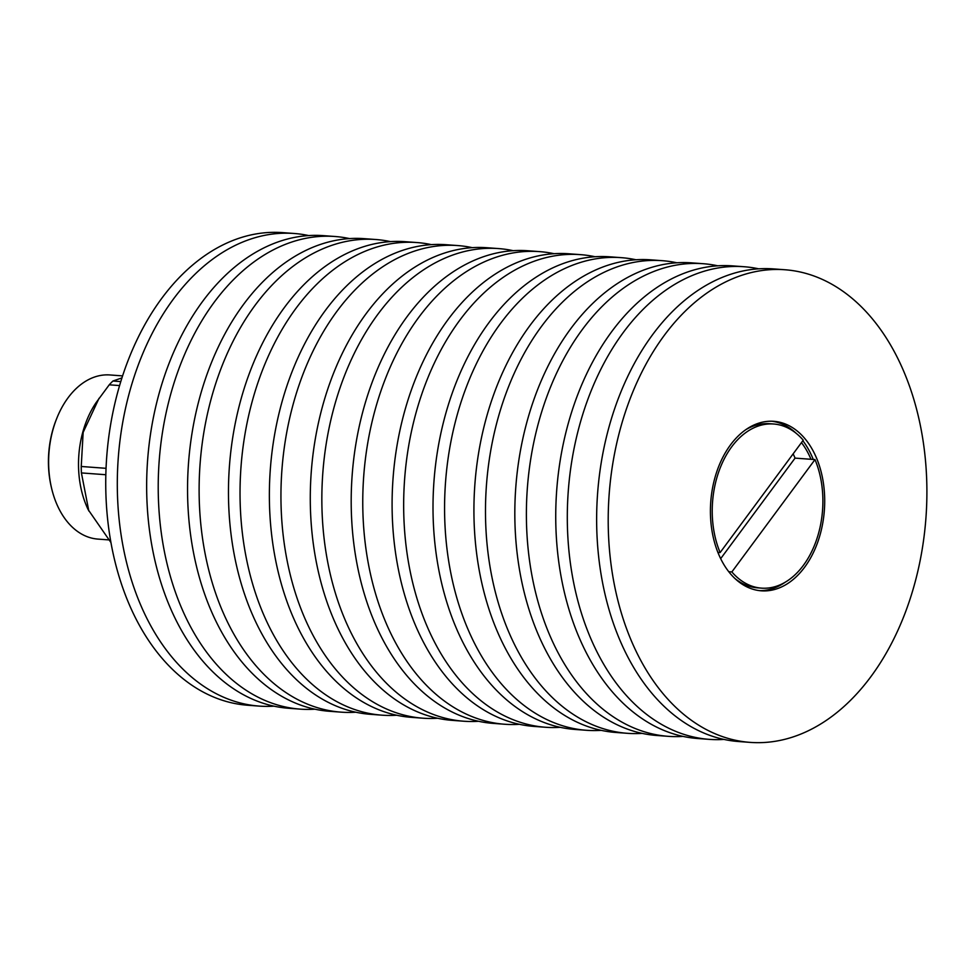 <?xml version="1.0" encoding="UTF-8"?>
<svg xmlns="http://www.w3.org/2000/svg" width="975" height="975" viewBox="0 0 975 975"><rect width="100%" height="100%" fill="white"/><g stroke="black" fill="none" stroke-linecap="round" stroke-linejoin="round"><path stroke-width="1.46" d="M720.659 558.663L795.064 458.116L814.99 459.578A82.29 55.148 94.2 0 1 814.149 546.134A82.29 55.148 94.2 0 1 761.487 588.132A82.29 55.148 94.2 0 1 731.859 571.935L814.99 459.578M728.739 571.703L731.859 571.935M734.821 578.419A82.29 55.148 94.2 0 0 757.502 587.84L761.487 588.132M56.867 418.129L56.416 419.262A79.597 53.345 94.2 0 0 51.382 487.39L51.663 488.572A82.29 55.148 -85.8 0 1 56.867 418.129A82.29 55.148 -85.8 0 1 110.017 374.961L122.606 375.899M108.615 539.882L97.878 539.09A82.29 55.148 -85.8 0 1 78.256 531.96A82.29 55.148 -85.8 0 1 51.663 488.572M110.918 542.49L88.201 509.693A82.29 55.148 -85.8 0 1 96.111 402.614L109.237 384.808A95.343 63.911 94.2 0 1 112.917 381.018L121.96 377.898M88.822 510.985L81.412 472.924A95.343 63.911 94.2 0 1 81.242 466.477L83.155 432.364L99.036 398.312M112.917 381.018L120.803 381.603M119.608 385.576L109.237 384.808M81.242 466.477L106.043 468.317M105.836 474.727L81.412 472.924M824.472 508.658A84.983 56.964 94.2 0 0 773.821 421.322A84.983 56.964 94.2 0 0 710.751 501.869A84.983 56.964 94.2 0 0 761.292 590.813A84.983 56.964 94.2 0 0 824.472 508.658M926.25 513.301A236.949 158.827 94.2 0 0 785.021 269.758A236.949 158.827 94.2 0 0 609.156 494.362A236.949 158.827 94.2 0 0 750.092 742.377A236.949 158.827 94.2 0 0 926.25 513.301M308.709 235.572A236.949 158.827 94.2 0 0 294.109 233.476L282.543 232.623A236.949 158.827 94.2 0 0 106.689 457.226A236.949 158.827 94.2 0 0 247.613 705.242L259.192 706.095A236.949 158.827 94.2 0 0 273.926 706.168M294.109 233.476A236.949 158.827 94.2 0 0 118.255 458.079A236.949 158.827 94.2 0 0 259.192 706.095M349.623 238.607A236.949 158.827 94.2 0 0 335.022 236.498L323.456 235.645A236.949 158.827 94.2 0 0 147.603 460.249A236.949 158.827 94.2 0 0 288.527 708.264L300.093 709.118A236.949 158.827 94.2 0 0 314.84 709.191M335.022 236.498A236.949 158.827 94.2 0 0 159.169 461.102A236.949 158.827 94.2 0 0 300.093 709.118M390.524 241.629A236.949 158.827 94.2 0 0 375.936 239.521L364.37 238.668A236.949 158.827 94.2 0 0 188.504 463.271A236.949 158.827 94.2 0 0 329.44 711.287L341.006 712.14A236.949 158.827 94.2 0 0 355.753 712.213M375.936 239.521A236.949 158.827 94.2 0 0 200.07 464.124A236.949 158.827 94.2 0 0 341.006 712.14M431.438 244.652A236.949 158.827 94.2 0 0 416.837 242.543L405.271 241.69A236.949 158.827 94.2 0 0 229.418 466.294A236.949 158.827 94.2 0 0 370.342 714.309L381.908 715.162A236.949 158.827 94.2 0 0 396.654 715.236M416.837 242.543A236.949 158.827 94.2 0 0 240.983 467.147A236.949 158.827 94.2 0 0 381.908 715.162M472.339 247.674A236.949 158.827 94.2 0 0 457.75 245.566L446.184 244.713A236.949 158.827 94.2 0 0 270.319 469.316A236.949 158.827 94.2 0 0 411.255 717.332L422.821 718.185A236.949 158.827 94.2 0 0 437.568 718.258M457.75 245.566A236.949 158.827 94.2 0 0 281.897 470.169A236.949 158.827 94.2 0 0 422.821 718.185M513.252 250.697A236.949 158.827 94.2 0 0 498.652 248.588L487.086 247.735A236.949 158.827 94.2 0 0 311.232 472.339A236.949 158.827 94.2 0 0 452.168 720.354L463.734 721.22A236.949 158.827 94.2 0 0 478.481 721.281M498.652 248.588A236.949 158.827 94.2 0 0 322.798 473.204A236.949 158.827 94.2 0 0 463.734 721.22M554.166 253.719A236.949 158.827 94.2 0 0 539.565 251.623L527.999 250.758A236.949 158.827 94.2 0 0 352.146 475.361A236.949 158.827 94.2 0 0 493.07 723.377L504.636 724.242A236.949 158.827 94.2 0 0 519.383 724.303M539.565 251.623A236.949 158.827 94.2 0 0 363.712 476.227A236.949 158.827 94.2 0 0 504.636 724.242M595.067 256.742A236.949 158.827 94.2 0 0 580.478 254.646L568.913 253.78A236.949 158.827 94.2 0 0 393.047 478.396A236.949 158.827 94.2 0 0 533.983 726.412L545.549 727.265A236.949 158.827 94.2 0 0 560.296 727.326M580.478 254.646A236.949 158.827 94.2 0 0 404.613 479.249A236.949 158.827 94.2 0 0 545.549 727.265M635.98 259.764A236.949 158.827 94.2 0 0 621.38 257.668L609.814 256.815A236.949 158.827 94.2 0 0 433.96 481.418A236.949 158.827 94.2 0 0 574.884 729.434L586.45 730.287A236.949 158.827 94.2 0 0 601.197 730.348M621.38 257.668A236.949 158.827 94.2 0 0 445.526 482.272A236.949 158.827 94.2 0 0 586.45 730.287M676.894 262.787A236.949 158.827 94.2 0 0 662.293 260.691L650.727 259.837A236.949 158.827 94.2 0 0 474.874 484.441A236.949 158.827 94.2 0 0 615.798 732.457L627.364 733.31A236.949 158.827 94.2 0 0 642.111 733.371M662.293 260.691A236.949 158.827 94.2 0 0 486.44 485.294A236.949 158.827 94.2 0 0 627.364 733.31M717.795 265.809A236.949 158.827 94.2 0 0 703.207 263.713L691.628 262.86A236.949 158.827 94.2 0 0 515.775 487.463A236.949 158.827 94.2 0 0 656.711 735.479L668.277 736.332A236.949 158.827 94.2 0 0 683.024 736.393M703.207 263.713A236.949 158.827 94.2 0 0 527.341 488.317A236.949 158.827 94.2 0 0 668.277 736.332M758.708 268.832A236.949 158.827 94.2 0 0 744.108 266.736L732.542 265.882A236.949 158.827 94.2 0 0 556.688 490.486A236.949 158.827 94.2 0 0 697.612 738.502L709.178 739.355A236.949 158.827 94.2 0 0 723.925 739.428M744.108 266.736A236.949 158.827 94.2 0 0 568.254 491.339A236.949 158.827 94.2 0 0 709.178 739.355M785.021 269.758L773.455 268.905A236.949 158.827 94.2 0 0 597.59 493.508A236.949 158.827 94.2 0 0 738.526 741.524L750.092 742.377M813.247 459.457A84.983 56.964 94.2 0 0 802.852 440.737M796.307 433.424A84.983 56.964 94.2 0 0 771.822 421.224M759.306 590.618A84.983 56.964 94.2 0 0 785.314 582.148M811.005 459.286A82.29 55.148 94.2 0 0 801.462 442.613M717.88 552.386L720.123 552.557L803.242 440.2A82.29 55.148 94.2 0 0 773.614 424.003L769.628 423.711A82.29 55.148 94.2 0 0 745.814 429.683M773.614 424.003A82.29 55.148 94.2 0 0 720.964 466.001A82.29 55.148 94.2 0 0 720.123 552.557M795.064 458.116A82.29 55.148 94.2 0 0 793.138 453.862"/></g></svg>
